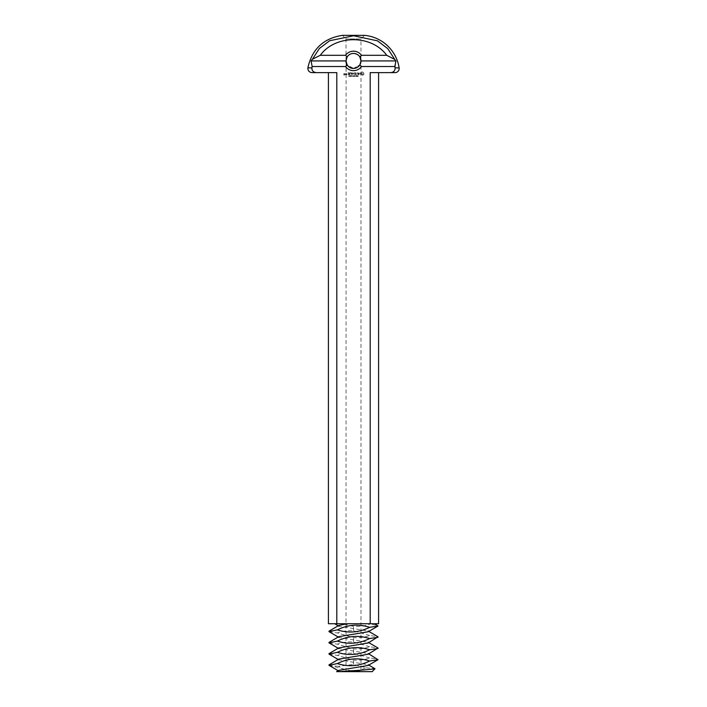 <?xml version="1.0" encoding="UTF-8"?>
<svg xmlns="http://www.w3.org/2000/svg" width="707" height="707" viewBox="0 0 707 707"><rect width="100%" height="100%" fill="white"/><g stroke="black" fill="none" stroke-linecap="round" stroke-linejoin="round"><path stroke-width="0.53" stroke-dasharray="3.54 2.65" d="M338.83 670.351L338.83 671.076L340.527 671.65L372.218 671.65M356.478 671.65L366.182 667.762L353.5 664.447L338.397 666.312L342.709 668.76L353.5 671.367L356.514 671.509M340.527 671.65L336.612 671.65M353.5 671.367L346.015 671.65L360.985 671.65L360.985 61.217M366.182 667.762L374.949 668.707M338.83 659.118L338.83 659.843L368.17 664.73L368.17 665.464M369.628 657.943L353.5 653.215C347.526 652.888 342.144 653.622 337.372 655.407L353.5 660.135C359.474 660.462 364.856 659.728 369.628 657.943L378.015 659.26M328.985 665.322L342.709 668.76M353.5 68.411L359.872 64.858L353.5 68.411A7.494 7.494 0 0 1 347.128 64.858L346.006 60.926L347.119 56.993A7.494 7.494 0 0 1 359.881 56.993L360.994 60.926L359.872 64.858A7.494 7.494 0 0 1 353.5 68.411L347.084 64.788M360.703 62.985L360.985 61.156M360.862 62.304L360.605 63.294M360.579 63.383L360.252 64.169M360.199 64.275L359.881 64.85L361.454 66.538A9.739 9.739 0 0 1 345.546 66.538L347.128 64.858M346.015 671.65L346.094 62.03M346.121 62.189L347.066 64.761M338.83 647.886L338.83 648.611L368.17 653.498L368.17 654.231M338.397 666.312L330.001 665.658M369.628 646.711L353.5 641.983C347.526 641.656 342.144 642.389 337.372 644.174L353.5 648.902C359.474 649.229 364.856 648.496 369.628 646.711L378.015 648.027M328.985 654.09L337.372 655.407M360.199 57.567C358.935 52.716 349.037 52.079 347.119 56.993C350.469 49.985 362.638 55.19 360.985 60.678L360.985 60.616M360.809 59.273L360.597 58.513M360.579 58.46L360.252 57.674M346.412 58.495L347.013 57.17M338.83 636.654L338.83 637.387L368.17 642.274L368.17 642.999M369.628 635.478L353.5 630.75C347.526 630.432 342.144 631.157 337.372 632.942L353.5 637.67C359.474 637.997 364.856 637.263 369.628 635.478L378.015 636.795M328.985 642.857L337.372 644.174M360.994 60.926L395.92 60.926L395.107 67.872C395.186 70.727 393.684 72.308 390.6 72.627L370.194 72.627L378.581 72.627L370.194 72.627L370.194 623.724L368.4 623.724L378.015 625.562M361.454 66.538L394.86 66.538M359.881 56.993L361.454 55.305L386.729 55.305L394.745 59.423L395.92 60.926M346.006 60.926L311.08 60.926L312.432 59.22L320.271 55.305L345.546 55.305L347.119 56.993M345.546 55.305A9.739 9.739 0 0 1 361.454 55.305M311.08 60.926L312.14 66.538L345.546 66.538M346.015 60.678L346.015 38.929L342.435 35.35L364.565 35.35L360.985 38.929L346.015 38.929L360.985 38.929L360.985 60.678M338.83 625.421L338.83 626.155L368.17 631.042L368.17 631.766M312.14 66.538L311.893 67.872C311.814 70.727 313.316 72.308 316.4 72.627L336.806 72.627L336.806 623.724L342.409 623.724L353.5 626.437C359.474 626.764 364.856 626.031 369.628 624.254M328.985 631.625L337.372 632.942M345.608 73.643L345.608 74.783L344.822 73.899L345.714 73.758L345.608 74.783L344.822 73.899L345.608 73.643M347.985 72.733L349.24 72.848L349.125 74.783L347.871 74.677L349.011 74.562L349.011 73.873L348.1 73.758L349.011 73.643L349.011 72.962L347.985 72.733L349.24 72.848L349.24 74.677L347.871 74.677L349.011 74.562L349.011 73.873L348.1 73.758L349.011 73.643L349.011 72.962L347.985 72.733M345.926 74.677L345.926 73.758L346.704 73.643L346.819 74.677L345.926 74.677L346.032 73.643L346.819 73.758L346.819 74.677L345.926 74.677M349.841 72.733L349.841 74.783L349.841 72.733M350.433 72.733L351.679 72.848L351.565 74.783L351.45 73.873L350.539 73.758L351.45 73.643L351.45 72.962L350.31 72.848L351.679 72.848L351.565 74.783L351.45 73.873L350.539 73.758L351.45 73.643L351.45 72.962L350.433 72.733M352.36 72.786L353.076 73.996L354.004 72.848L353.889 74.783L353.774 73.263L353.076 74.332L352.378 73.263L352.148 74.668L352.272 72.733L353.076 73.996L354.004 72.848L354.004 74.668L353.774 73.263L353.076 74.332L352.378 73.263L352.148 74.668L352.36 72.786M355.674 72.733L355.78 74.677L354.534 74.783L355.55 74.562L355.55 73.873L354.64 73.758L355.55 73.643L355.55 72.962L354.41 72.848L355.78 72.848L355.674 74.783L354.41 74.677L355.55 74.562L355.55 73.873L354.64 73.758L355.55 73.643L355.55 72.962L354.41 72.848L355.674 72.733M357.565 72.962L356.991 72.962L356.885 74.783L356.77 72.962L356.089 72.848L357.68 72.848L356.991 72.962L356.885 74.783L356.77 72.962L356.089 72.848L357.565 72.962M359.386 73.015L359.386 73.616L358.096 74.067L359.289 74.544L357.875 74.518L357.875 73.908L359.165 73.448L357.972 72.98L359.386 73.015L359.386 73.616L358.096 74.067L359.289 74.544L358.343 74.783L357.875 73.908L359.165 73.139L357.972 72.98L359.386 73.015M362.779 72.026L363.858 73.095L363.858 74.421L362.779 75.49L361.463 75.49L360.261 73.758L361.463 72.026L362.779 72.026L363.858 73.095L363.858 74.421L362.125 75.614L360.384 74.421L360.384 73.095L361.463 72.026L362.779 72.026M344.601 73.643L344.044 74.88L344.707 74.986L343.929 75.101L343.814 73.758L344.707 73.758L344.044 74.429L344.601 75.101L343.814 74.986L343.814 73.758L344.601 73.643M348.719 76.144L349.435 76.25L348.975 75.578L348.86 76.515L349.435 76.25L348.975 75.578L348.719 76.144M349.576 76.064L350.186 76.312L349.965 75.596L349.55 76.215L350.106 76.453L349.965 75.596L349.576 76.064M350.469 75.676L350.716 76.533L350.964 75.676L350.469 75.676L350.716 76.533L350.964 75.676L350.469 75.676M351.291 75.676L351.538 76.533L351.786 75.676L351.291 75.676L351.538 76.533L351.786 75.676L351.291 75.676M352.554 76.303L353.208 76.418L353.208 75.684L352.554 75.64L353.208 76.047L352.554 76.453L353.208 76.418L353.058 75.587L352.554 75.79L353.111 76.338L352.554 76.303M353.535 76.091L354.207 76.462L353.615 76.268L354.101 75.631L353.482 76.25L354.207 76.462L353.615 76.268L354.101 75.631L353.535 76.091M354.401 76.091L355.073 76.462L354.481 76.268L354.976 75.631L354.348 76.25L355.073 76.462L354.481 76.268L354.976 75.631L354.401 76.091M355.86 75.578L355.86 76.515L356.461 75.676L356.575 76.515L356.575 75.578L355.975 76.347L355.86 75.578L355.86 76.515L356.461 75.676L356.575 76.515L356.575 75.578L355.975 76.347L355.86 75.578M356.77 75.729L357.353 76.515L357.353 75.578L356.743 75.861L357.353 76.515L357.353 75.578L356.77 75.729M357.609 76.091L358.281 76.462L357.689 76.268L358.175 75.631L357.556 76.25L358.281 76.462L357.689 76.268L358.175 75.631L357.609 76.091M394.745 59.423L387.754 48.633L377.556 40.856L353.633 35.774L329.701 40.723L319.44 48.429L312.432 59.22M320.271 55.305C335.295 34.519 371.705 34.519 386.729 55.305M342.409 623.724L363.548 623.724M374.869 623.724L368.4 623.724M378.581 623.724L370.194 623.724M336.806 623.724L328.419 623.724M336.806 72.627L328.419 72.627L336.806 72.627M316.4 72.627L311.946 72.627M395.054 72.627L390.6 72.627M346.589 73.873L346.147 74.562L346.589 73.873M362.125 72.839L361.206 73.758L362.125 74.677L362.965 74.111L362.771 73.113L361.763 72.909L361.206 73.758L361.763 74.606L362.771 74.403L362.965 73.404L362.125 72.839M344.486 73.873L344.044 74.2L344.486 73.873M350.557 76.329L350.813 75.684L350.557 76.329M351.379 76.329L351.635 75.684L351.379 76.329M353.5 664.447L353.5 660.135M353.5 653.215L353.5 648.902M353.5 641.983L353.5 637.67M353.5 630.75L353.5 626.437M311.893 67.872L307.872 67.872M399.128 67.872L395.107 67.872M338.83 671.076L338.211 670.713M368.789 665.101L368.17 664.73M368.789 653.869L368.17 653.498M338.83 659.843L338.211 659.481M368.789 642.636L368.17 642.274M338.83 648.611L338.211 648.248M368.789 631.404L368.17 631.042M338.83 637.387L338.211 637.016M338.83 626.155L338.211 625.783"/><path stroke-width="1.06" d="M368.17 664.73L374.949 668.707L372.218 671.65L336.612 671.65L338.83 670.351L368.17 665.464L378.015 659.702L369.628 661.018C359.094 666.259 348.339 667.108 337.372 663.564L328.985 665.322L338.83 671.076M360.985 671.65L353.5 671.65L360.977 670.209L375.002 668.866M368.17 653.498L378.015 659.702M338.98 671.65L348.33 670.952L353.5 671.65M348.33 670.952L360.977 670.209M360.994 60.926L395.92 60.926L394.86 66.538L361.454 66.538L359.872 64.858A7.494 7.494 0 0 1 353.5 68.411C348.153 68.659 345.785 62.879 346.023 61.332C346.077 65.106 348.569 67.465 353.5 68.411A7.494 7.494 0 0 1 347.128 64.858L346.006 60.926L347.119 56.993A7.494 7.494 0 0 1 359.881 56.993L360.994 60.926L359.872 64.858L360.57 63.4M360.985 61.217L360.915 61.977M368.17 642.274L378.015 648.027L368.17 654.231L338.83 659.118L328.985 664.872M337.372 663.564C347.906 658.323 358.661 657.475 369.628 661.018M378.015 648.469L369.628 649.786C359.094 655.027 348.339 655.875 337.372 652.331L328.985 654.09L338.83 659.843M347.013 57.17L346.412 58.495M368.17 631.042L378.015 636.795L368.17 642.999L338.83 647.886L328.985 653.639M337.372 652.331C347.906 647.091 358.661 646.242 369.628 649.786M378.015 637.246L369.628 638.554C359.094 643.794 348.339 644.643 337.372 641.099L328.985 642.857L338.83 648.611M361.454 66.538A9.739 9.739 0 0 1 345.546 66.538L347.128 64.858M345.546 66.538L312.14 66.538L311.08 60.926L346.006 60.926M347.119 56.993L345.546 55.305L320.271 55.305L312.432 59.22L311.08 60.926M345.546 55.305A9.739 9.739 0 0 1 361.454 55.305L386.729 55.305L394.745 59.423L395.92 60.926M359.881 56.993L361.454 55.305M374.869 623.724L378.015 626.013L368.17 631.766L338.83 636.654L328.985 642.416M337.372 641.099C347.906 635.858 358.661 635.01 369.628 638.554M378.015 626.013L369.628 627.321C359.094 632.562 348.339 633.41 337.372 629.866L328.985 631.625L338.83 637.387M312.14 66.538L311.893 67.872L307.872 67.872C311.981 49.154 323.497 38.311 342.435 35.35L364.565 35.35A38.593 38.593 0 0 1 399.128 67.872A4.118 4.118 0 0 1 395.054 72.627L390.6 72.627C393.684 72.308 395.186 70.727 395.107 67.872L394.86 66.538M312.432 59.22L319.44 48.429L329.701 40.723L353.633 35.774L377.556 40.856L387.754 48.633L394.745 59.423M328.419 72.627L328.419 623.724L370.194 623.724L370.194 72.627L390.6 72.627M336.806 623.724L336.806 72.627L316.4 72.627C313.316 72.308 311.814 70.727 311.893 67.872M320.271 55.305C335.295 34.519 371.705 34.519 386.729 55.305M347.402 623.724L338.83 625.421L328.985 631.183M337.372 629.866C347.906 624.626 358.661 623.786 369.628 627.321M370.194 623.724L378.581 623.724L378.581 72.627M307.872 67.872C307.784 70.691 309.145 72.273 311.946 72.627L316.4 72.627M395.107 67.872L399.128 67.872M338.83 626.155L334.703 623.724"/></g></svg>
